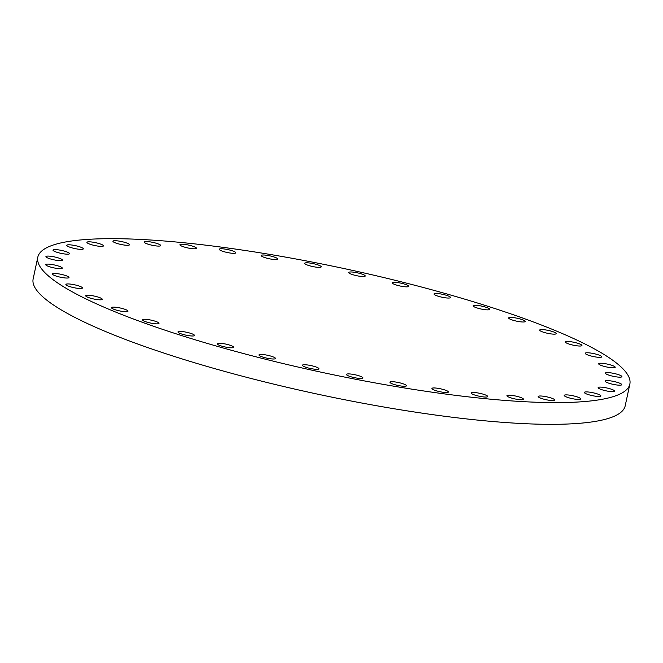 <?xml version="1.0" encoding="UTF-8"?>
<svg xmlns="http://www.w3.org/2000/svg" width="663" height="663" viewBox="0 0 663 663"><rect width="100%" height="100%" fill="white"/><g stroke="black" fill="none" stroke-linecap="round" stroke-linejoin="round"><path stroke-width="0.99" d="M271.407 256.216A8.462 1.483 12.1 0 0 261.164 255.504A8.462 1.483 12.1 0 0 267.471 258.346A8.462 1.483 12.1 0 0 277.714 259.051A8.462 1.483 12.1 0 0 271.407 256.216M314.917 264.015A8.462 1.483 12.1 0 0 304.682 263.31A8.462 1.483 12.1 0 0 310.988 266.145A8.462 1.483 12.1 0 0 321.232 266.858A8.462 1.483 12.1 0 0 314.917 264.015M358.948 273.189A8.462 1.483 12.1 0 0 348.713 272.476A8.462 1.483 12.1 0 0 355.02 275.319A8.462 1.483 12.1 0 0 365.255 276.023A8.462 1.483 12.1 0 0 358.948 273.189M402.408 283.499A8.462 1.483 12.1 0 0 392.173 282.786A8.462 1.483 12.1 0 0 398.48 285.629A8.462 1.483 12.1 0 0 408.715 286.333A8.462 1.483 12.1 0 0 402.408 283.499M450.301 297.786A8.462 1.483 12.1 0 0 450.533 297.538A8.462 1.483 12.1 0 0 443.406 294.496A8.462 1.483 12.1 0 0 434.215 293.734A8.462 1.483 12.1 0 0 433.992 293.991A8.462 1.483 12.1 0 0 441.119 297.024A8.462 1.483 12.1 0 0 450.301 297.786M489.451 309.604A8.462 1.483 12.1 0 0 489.684 309.348A8.462 1.483 12.1 0 0 482.556 306.306A8.462 1.483 12.1 0 0 473.365 305.544A8.462 1.483 12.1 0 0 473.133 305.8A8.462 1.483 12.1 0 0 480.269 308.834A8.462 1.483 12.1 0 0 489.451 309.604M524.972 321.737A8.462 1.483 12.1 0 0 525.204 321.48A8.462 1.483 12.1 0 0 518.068 318.447A8.462 1.483 12.1 0 0 508.886 317.676A8.462 1.483 12.1 0 0 508.654 317.933A8.462 1.483 12.1 0 0 515.781 320.975A8.462 1.483 12.1 0 0 524.972 321.737M555.975 333.895A8.462 1.483 12.1 0 0 556.207 333.638A8.462 1.483 12.1 0 0 549.08 330.597A8.462 1.483 12.1 0 0 539.889 329.834A8.462 1.483 12.1 0 0 539.657 330.091A8.462 1.483 12.1 0 0 546.793 333.124A8.462 1.483 12.1 0 0 555.975 333.895M581.708 345.771A8.462 1.483 12.1 0 0 581.94 345.522A8.462 1.483 12.1 0 0 574.813 342.481A8.462 1.483 12.1 0 0 565.622 341.718A8.462 1.483 12.1 0 0 565.39 341.975A8.462 1.483 12.1 0 0 572.525 345.009A8.462 1.483 12.1 0 0 581.708 345.771M601.54 357.084A8.462 1.483 12.1 0 0 601.772 356.827A8.462 1.483 12.1 0 0 594.636 353.793A8.462 1.483 12.1 0 0 585.454 353.031A8.462 1.483 12.1 0 0 585.222 353.28A8.462 1.483 12.1 0 0 592.349 356.321A8.462 1.483 12.1 0 0 601.54 357.084M614.974 367.551A8.462 1.483 12.1 0 0 615.206 367.294A8.462 1.483 12.1 0 0 608.079 364.26A8.462 1.483 12.1 0 0 598.888 363.49A8.462 1.483 12.1 0 0 598.656 363.747A8.462 1.483 12.1 0 0 605.791 366.788A8.462 1.483 12.1 0 0 614.974 367.551M621.687 376.907A8.462 1.483 12.1 0 0 621.919 376.65A8.462 1.483 12.1 0 0 614.783 373.617A8.462 1.483 12.1 0 0 605.601 372.855A8.462 1.483 12.1 0 0 605.369 373.103A8.462 1.483 12.1 0 0 612.496 376.145A8.462 1.483 12.1 0 0 621.687 376.907M621.504 384.93A8.462 1.483 12.1 0 0 621.737 384.673A8.462 1.483 12.1 0 0 614.609 381.639A8.462 1.483 12.1 0 0 605.418 380.877A8.462 1.483 12.1 0 0 605.186 381.126A8.462 1.483 12.1 0 0 612.322 384.167A8.462 1.483 12.1 0 0 621.504 384.93M614.444 391.419A8.462 1.483 12.1 0 0 614.667 391.17A8.462 1.483 12.1 0 0 607.54 388.128A8.462 1.483 12.1 0 0 598.357 387.366A8.462 1.483 12.1 0 0 598.125 387.623A8.462 1.483 12.1 0 0 605.253 390.656A8.462 1.483 12.1 0 0 614.444 391.419M600.661 396.217A8.462 1.483 12.1 0 0 600.893 395.96A8.462 1.483 12.1 0 0 593.766 392.927A8.462 1.483 12.1 0 0 584.575 392.164A8.462 1.483 12.1 0 0 584.343 392.413A8.462 1.483 12.1 0 0 591.479 395.455A8.462 1.483 12.1 0 0 600.661 396.217M580.515 399.209A8.462 1.483 12.1 0 0 580.747 398.952A8.462 1.483 12.1 0 0 573.619 395.91A8.462 1.483 12.1 0 0 564.428 395.148A8.462 1.483 12.1 0 0 564.196 395.405A8.462 1.483 12.1 0 0 571.324 398.438A8.462 1.483 12.1 0 0 580.515 399.209M554.492 400.303A8.462 1.483 12.1 0 0 554.724 400.054A8.462 1.483 12.1 0 0 547.588 397.013A8.462 1.483 12.1 0 0 538.406 396.25A8.462 1.483 12.1 0 0 538.174 396.507A8.462 1.483 12.1 0 0 545.301 399.54A8.462 1.483 12.1 0 0 554.492 400.303M523.231 399.499A8.462 1.483 12.1 0 0 523.463 399.242A8.462 1.483 12.1 0 0 516.328 396.201A8.462 1.483 12.1 0 0 507.145 395.438A8.462 1.483 12.1 0 0 506.913 395.695A8.462 1.483 12.1 0 0 514.04 398.728A8.462 1.483 12.1 0 0 523.231 399.499M487.504 396.797A8.462 1.483 12.1 0 0 487.736 396.54A8.462 1.483 12.1 0 0 480.6 393.499A8.462 1.483 12.1 0 0 471.418 392.736A8.462 1.483 12.1 0 0 471.186 392.993A8.462 1.483 12.1 0 0 478.313 396.026A8.462 1.483 12.1 0 0 487.504 396.797M448.188 392.264A8.462 1.483 12.1 0 0 448.42 392.015A8.462 1.483 12.1 0 0 441.293 388.974A8.462 1.483 12.1 0 0 432.102 388.211A8.462 1.483 12.1 0 0 431.878 388.468A8.462 1.483 12.1 0 0 439.005 391.501A8.462 1.483 12.1 0 0 448.188 392.264M406.262 386.023A8.462 1.483 12.1 0 0 406.494 385.775A8.462 1.483 12.1 0 0 399.358 382.733A8.462 1.483 12.1 0 0 390.175 381.971A8.462 1.483 12.1 0 0 389.943 382.219A8.462 1.483 12.1 0 0 397.071 385.261A8.462 1.483 12.1 0 0 406.262 386.023M362.744 378.225A8.462 1.483 12.1 0 0 362.976 377.968A8.462 1.483 12.1 0 0 355.849 374.935A8.462 1.483 12.1 0 0 346.658 374.164A8.462 1.483 12.1 0 0 346.426 374.421A8.462 1.483 12.1 0 0 353.561 377.462A8.462 1.483 12.1 0 0 362.744 378.225M318.712 369.059A8.462 1.483 12.1 0 0 318.944 368.802A8.462 1.483 12.1 0 0 311.817 365.761A8.462 1.483 12.1 0 0 302.626 364.998A8.462 1.483 12.1 0 0 302.403 365.255A8.462 1.483 12.1 0 0 309.53 368.288A8.462 1.483 12.1 0 0 318.712 369.059M275.253 358.741A8.462 1.483 12.1 0 0 275.485 358.492A8.462 1.483 12.1 0 0 268.358 355.451A8.462 1.483 12.1 0 0 259.167 354.688A8.462 1.483 12.1 0 0 258.943 354.945A8.462 1.483 12.1 0 0 266.07 357.979A8.462 1.483 12.1 0 0 275.253 358.741M227.359 344.453A8.462 1.483 12.1 0 0 217.124 343.741A8.462 1.483 12.1 0 0 223.431 346.583A8.462 1.483 12.1 0 0 233.666 347.288A8.462 1.483 12.1 0 0 227.359 344.453M188.209 332.635A8.462 1.483 12.1 0 0 177.974 331.931A8.462 1.483 12.1 0 0 184.281 334.765A8.462 1.483 12.1 0 0 194.516 335.478A8.462 1.483 12.1 0 0 188.209 332.635M152.697 320.502A8.462 1.483 12.1 0 0 142.454 319.798A8.462 1.483 12.1 0 0 148.769 322.632A8.462 1.483 12.1 0 0 159.004 323.345A8.462 1.483 12.1 0 0 152.697 320.502M121.694 308.345A8.462 1.483 12.1 0 0 111.45 307.64A8.462 1.483 12.1 0 0 117.757 310.475A8.462 1.483 12.1 0 0 128 311.187A8.462 1.483 12.1 0 0 121.694 308.345M95.953 296.469A8.462 1.483 12.1 0 0 85.718 295.756A8.462 1.483 12.1 0 0 92.024 298.599A8.462 1.483 12.1 0 0 102.259 299.303A8.462 1.483 12.1 0 0 95.953 296.469M76.129 285.156A8.462 1.483 12.1 0 0 65.886 284.444A8.462 1.483 12.1 0 0 72.192 287.286A8.462 1.483 12.1 0 0 82.436 287.999A8.462 1.483 12.1 0 0 76.129 285.156M62.695 274.689A8.462 1.483 12.1 0 0 52.452 273.985A8.462 1.483 12.1 0 0 58.758 276.819A8.462 1.483 12.1 0 0 69.002 277.532A8.462 1.483 12.1 0 0 62.695 274.689M55.982 265.333A8.462 1.483 12.1 0 0 45.739 264.628A8.462 1.483 12.1 0 0 52.045 267.462A8.462 1.483 12.1 0 0 62.289 268.175A8.462 1.483 12.1 0 0 55.982 265.333M229.473 249.976A8.462 1.483 12.1 0 0 219.238 249.263A8.462 1.483 12.1 0 0 225.544 252.106A8.462 1.483 12.1 0 0 235.779 252.81A8.462 1.483 12.1 0 0 229.473 249.976M190.165 245.451A8.462 1.483 12.1 0 0 179.922 244.738A8.462 1.483 12.1 0 0 186.228 247.581A8.462 1.483 12.1 0 0 196.472 248.285A8.462 1.483 12.1 0 0 190.165 245.451M154.438 242.749A8.462 1.483 12.1 0 0 144.194 242.036A8.462 1.483 12.1 0 0 150.501 244.871A8.462 1.483 12.1 0 0 160.744 245.583A8.462 1.483 12.1 0 0 154.438 242.749M123.177 241.937A8.462 1.483 12.1 0 0 112.934 241.224A8.462 1.483 12.1 0 0 119.241 244.067A8.462 1.483 12.1 0 0 129.484 244.771A8.462 1.483 12.1 0 0 123.177 241.937M97.154 243.039A8.462 1.483 12.1 0 0 86.911 242.326A8.462 1.483 12.1 0 0 93.218 245.169A8.462 1.483 12.1 0 0 103.461 245.874A8.462 1.483 12.1 0 0 97.154 243.039M76.999 246.023A8.462 1.483 12.1 0 0 66.764 245.31A8.462 1.483 12.1 0 0 73.071 248.153A8.462 1.483 12.1 0 0 83.306 248.865A8.462 1.483 12.1 0 0 76.999 246.023M56.156 257.31A8.462 1.483 12.1 0 0 45.921 256.598A8.462 1.483 12.1 0 0 52.228 259.44A8.462 1.483 12.1 0 0 62.471 260.153A8.462 1.483 12.1 0 0 56.156 257.31M69.3 253.912A8.462 1.483 12.1 0 0 69.532 253.656A8.462 1.483 12.1 0 0 62.405 250.622A8.462 1.483 12.1 0 0 53.214 249.86A8.462 1.483 12.1 0 0 52.982 250.108A8.462 1.483 12.1 0 0 60.118 253.15A8.462 1.483 12.1 0 0 69.3 253.912M621.587 393.225A302.751 53.065 -167.9 0 1 292.897 365.86A302.751 53.065 -167.9 0 1 37.808 257.178A302.751 53.065 -167.9 0 1 46.07 248.053A302.751 53.065 -167.9 0 1 374.761 275.418A302.751 53.065 -167.9 0 1 629.85 384.101A302.751 53.065 -167.9 0 1 621.587 393.225M629.85 384.101L625.192 405.822A302.751 53.065 -167.9 0 1 616.93 414.947A302.751 53.065 -167.9 0 1 288.239 387.582A302.751 53.065 -167.9 0 1 33.15 278.899L37.808 257.178"/></g></svg>

